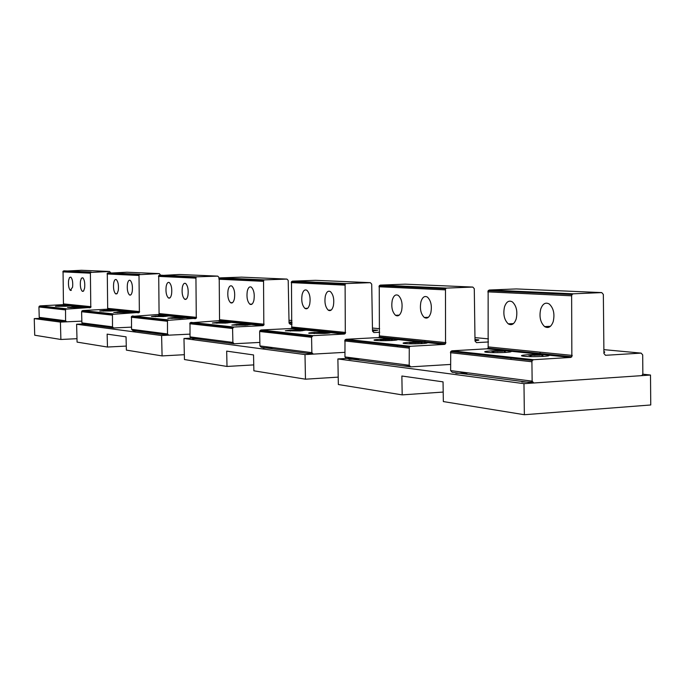 <?xml version="1.0" encoding="UTF-8"?>
<svg xmlns="http://www.w3.org/2000/svg" width="685" height="685" viewBox="0 0 685 685"><rect width="100%" height="100%" fill="white"/><g stroke="black" fill="none" stroke-linecap="round" stroke-linejoin="round"><path stroke-width="1.03" d="M541.938 354.907L528.632 355.138C527.339 354.496 541.21 354.256 541.938 354.907M530.772 355.301L540.319 355.155L534.762 354.607L530.267 354.89L530.772 355.301M530.267 355.404L530.276 356.012M534.762 354.607L534.771 355.412M539.78 354.736L539.789 355.19M504.374 351.011L491.547 351.234C495.024 350.557 499.305 350.489 504.374 351.011M493.551 351.388L502.747 351.242L497.575 350.737L493.183 351.003L493.551 351.388M493.191 351.491L493.191 351.944M497.575 350.737L497.584 351.491M421.087 342.38L409.322 342.586C412.884 342.003 416.805 341.935 421.087 342.38M411.051 342.714L419.477 342.577L415.084 342.149L411.051 342.714M415.084 342.149L415.093 342.808M324.81 332.396L314.269 332.585L324.81 332.396M315.708 332.687L323.371 332.293L315.708 332.687M319.681 332.216L319.69 332.756M391.426 339.306L380.038 339.503C383.609 338.955 387.402 338.887 391.426 339.306M381.673 339.632L389.825 339.495L385.698 339.092L381.673 339.632M385.698 339.092L385.706 339.717M300.801 329.905L290.568 330.093L300.801 329.905M291.93 330.187L299.431 329.81L291.93 330.187M295.877 329.742L295.886 330.238M246.309 324.262L236.762 324.433L246.309 324.262M237.978 324.519L245.084 324.176L237.978 324.519M241.839 324.116L241.848 324.544M289.036 322.01L290.534 322.181L289.036 322.395M226.47 322.207L217.179 322.37L226.47 322.207M218.335 322.455L225.305 322.121L218.335 322.455M181.071 317.498L172.346 317.66L181.071 317.498M173.391 317.729L180.018 317.429L173.391 317.729M125.997 311.786L117.966 311.94L125.997 311.786M118.873 312L125.081 311.726L118.873 312M78.886 306.906L71.445 307.043L78.886 306.906M72.242 307.094L78.081 306.854L72.242 307.094M164.409 315.768L155.889 315.931L164.409 315.768M156.891 315.99L163.398 315.699L156.891 315.99M111.801 310.314L103.949 310.459L111.801 310.314M104.822 310.519L110.919 310.262L104.822 310.519M66.65 305.638L59.364 305.775L66.65 305.638M60.134 305.818L65.871 305.587L60.134 305.818M516.173 318.979C514.298 324.159 511.652 325.786 508.253 323.851C504.22 319.921 502.97 314.269 504.502 306.897C506.352 301.665 509.006 300.021 512.457 301.957C516.499 305.904 517.732 311.581 516.173 318.979M603.922 353.494L603.348 294.439L601.755 292.598L573.208 293.814L572.001 294.541L571.632 295.809L571.855 356.757L570.699 357.433L533.521 359.711L532.288 360.473L531.911 361.757L532.142 381.16L533.803 382.992L641.34 375.663L642.35 375.123L642.855 373.685L642.693 354.907L641.143 353.117L605.506 355.301L603.922 353.494M601.755 292.598L516.327 288.933L489.287 290.02L488.14 290.697L488.148 348.168L487.044 348.802L451.886 350.814L450.721 351.508L450.627 370.611L452.203 372.306L533.264 382.915M603.913 352.569L604.632 351.859L603.905 351.722M487.044 348.802L570.699 357.433M506.857 350.84L501.189 350.677M494.716 350.746L490.76 350.917C485.665 351.242 483.781 351.628 485.126 352.073C489.304 352.715 496.017 352.835 505.265 352.433C510.334 352.107 512.192 351.722 510.83 351.277L510.659 351.234M544.31 354.71L537.742 354.53M532.81 354.565L527.553 354.77C522.381 355.113 520.523 355.524 521.979 356.003C526.474 356.697 533.521 356.834 543.137 356.405C548.274 356.063 550.106 355.661 548.634 355.19L548.394 355.13M553.206 321.633C551.16 327.045 548.291 328.697 544.618 326.599C540.362 322.481 539.061 316.65 540.713 309.098C542.726 303.635 545.602 301.965 549.336 304.063C553.591 308.199 554.884 314.055 553.206 321.633M72.593 287.152L70.349 290.397C68.748 288.531 68.166 285.183 68.594 280.379L69.502 277.536L70.838 277.108C72.439 278.983 73.021 282.331 72.593 287.152M110.593 272.741L109.549 271.474L90.394 272.467L90.788 307.437L65.529 309.183L65.589 320.768L66.659 321.813L81.849 321.137L60.417 322.087L60.888 339.477L34.712 335.222L34.25 318.611L60.417 322.087M109.549 271.474L81.498 270.275L63.054 271.209L63.457 304.628L39.901 305.895L38.934 306.974L39.225 317.352L40.252 318.354L66.317 321.762M62.746 304.988L90.043 307.805M59.261 305.827L55.451 306.263L65.418 306.272L70.641 305.801M81.635 306.94L78.903 306.897M71.36 307.094L67.464 307.548L77.679 307.556L82.945 307.077M136.829 312.634L136.82 312.154M84.623 288.017L83.664 290.902L82.277 291.313C80.624 289.395 80.017 285.988 80.47 281.098L81.421 278.196L82.816 277.776C84.478 279.694 85.077 283.111 84.623 288.017M118.291 290.431L117.203 293.488L115.645 293.882C113.821 291.819 113.171 288.231 113.684 283.119C114.249 280.191 115.131 279.035 116.339 279.643C118.162 281.706 118.813 285.302 118.291 290.431M160.521 275.113L159.399 273.615L139.004 274.694L139.372 312.411L112.451 314.338L112.503 326.839L113.641 327.961L131.494 327.139M159.399 273.615L126.888 272.219L107.288 273.238L107.682 309.166L82.637 310.553L81.601 311.718L81.9 322.883L82.988 323.945L113.282 327.918M106.92 309.551L138.584 312.822M114.592 310.339L111.835 310.296M103.897 310.493L99.787 310.99L110.679 311.016L116.056 310.493M128.806 311.812L126.023 311.761M117.923 311.958L113.719 312.48L124.901 312.514L130.33 311.966M188.366 317.96L188.349 317.438M132.248 291.433C131.648 294.422 130.724 295.586 129.474 294.944C127.581 292.82 126.913 289.164 127.453 283.958C128.044 280.953 128.977 279.771 130.236 280.413C132.128 282.537 132.796 286.21 132.248 291.433M171.55 294.25C170.856 297.444 169.803 298.677 168.382 297.932C166.292 295.637 165.565 291.767 166.19 286.313C166.866 283.102 167.928 281.86 169.358 282.597C171.447 284.9 172.175 288.779 171.55 294.25M218.96 279.155L218.926 277.339L217.744 276.123L196.818 276.826L195.936 277.305L196.278 318.251L167.474 320.383L167.508 333.963L168.724 335.179L189.959 334.134L161.6 335.522L162.088 355.909L184.342 354.702M217.744 276.123L179.607 274.488L158.715 275.601L159.083 314.432L131.494 316.436L131.546 329.305L132.71 330.461L168.33 335.128M158.269 314.852L195.43 318.688M167.251 315.776L164.391 315.716M155.906 315.922L151.436 316.504L163.432 316.556L168.955 315.956M183.923 317.498L181.02 317.438M172.389 317.643L167.791 318.251L180.146 318.311L185.712 317.686M248.586 324.176L248.578 323.611M187.938 295.432C187.21 298.711 186.097 299.962 184.599 299.182C182.433 296.81 181.671 292.855 182.33 287.298C183.058 283.992 184.171 282.734 185.678 283.513C187.853 285.885 188.606 289.858 187.938 295.432M234.407 298.763C233.551 302.299 232.266 303.618 230.554 302.701C228.139 300.124 227.309 295.92 228.071 290.08C228.918 286.518 230.203 285.191 231.941 286.099C234.356 288.685 235.178 292.906 234.407 298.763M292.015 324.27L290.32 324.356L289.053 323.037L288.205 280.422L286.938 279.086L264.487 279.882L263.537 280.405L263.819 325.169L262.912 325.658L233.825 327.036L232.583 328.492L232.883 342.423L234.184 343.75L259.855 342.414M286.938 279.086L241.591 277.142L220.133 277.879L219.226 278.375L219.551 320.631L189.993 322.858L190.028 336.874L191.269 338.133L233.765 343.699M289.053 323.132L291.99 322.986M291.973 322.13L290.294 322.096M218.686 321.085L262.912 325.658M229.329 322.19L226.281 322.113M217.359 322.31L212.367 323.003L225.716 323.097L231.367 322.395M249.169 324.236L246.035 324.159M237.027 324.356L231.847 325.075L245.641 325.187L251.309 324.459M319.912 331.54L319.895 330.923M253.929 300.158C253.022 303.806 251.66 305.15 249.845 304.183C247.328 301.511 246.472 297.204 247.276 291.245C248.175 287.58 249.545 286.227 251.369 287.186C253.895 289.866 254.751 294.19 253.929 300.158M309.723 304.166C308.635 308.13 307.043 309.534 304.945 308.396C302.111 305.467 301.169 300.861 302.119 294.584C303.181 290.594 304.782 289.173 306.906 290.312C309.74 293.248 310.682 297.864 309.723 304.166M379.704 332.259L373.864 332.559L372.512 331.112L371.707 284.138L370.345 282.665L346.13 283.564L345.103 284.138L345.308 333.526L344.332 334.066L312.917 335.659L311.572 337.268L311.863 352.647L313.268 354.111L344.88 352.338L304.996 354.573L305.467 379.19L338.21 377.127M370.345 282.665L315.528 280.319L292.452 281.141L291.485 281.681L291.742 328.038L290.808 328.535L260.908 329.99L259.632 331.497L259.932 345.925L261.268 347.295L312.822 354.051M372.512 331.043L377.769 330.221L372.486 329.879M290.808 328.535L344.332 334.066M303.635 329.862L300.227 329.768M291.134 329.947L285.337 330.786L300.39 330.932L306.084 330.11M327.627 332.336L324.065 332.242M315.014 332.405L314.638 332.43C309.962 332.687 308.053 332.978 308.909 333.295L324.527 333.467C329.134 333.21 331.035 332.919 330.221 332.602L330.204 332.901M405.7 340.402L405.691 339.717M333.364 305.861C332.208 309.954 330.504 311.392 328.269 310.177C325.306 307.137 324.33 302.41 325.341 295.997C326.48 291.87 328.183 290.414 330.444 291.639C333.415 294.687 334.383 299.422 333.364 305.861M401.598 310.759C400.194 315.254 398.173 316.761 395.528 315.297C392.171 311.932 391.092 306.854 392.291 300.064C393.669 295.543 395.699 294.011 398.37 295.475C401.735 298.848 402.806 303.943 401.598 310.759M488.474 341.969L476.477 342.637L475.013 341.027L474.285 288.702L472.821 287.066L446.586 288.094L445.473 288.745L445.55 343.801L444.488 344.401L410.401 346.293L409.27 346.952L409.202 365.251L410.726 366.869L450.542 364.437M472.821 287.066L405.22 284.164L380.303 285.106L379.25 285.705L379.413 337.02L378.403 337.577L346.062 339.272L344.992 339.888L344.957 356.928L346.404 358.443L410.238 366.809M475.013 340.676C478.344 340.411 479.517 340.128 478.524 339.828L474.996 339.477M378.403 337.577L444.488 344.401M394.158 339.203L390.048 339.092M381.408 339.221L380.029 339.289C375.175 339.572 373.265 339.897 374.293 340.265C377.598 340.753 383.343 340.839 391.529 340.496C396.35 340.214 398.242 339.888 397.197 339.529L397.172 339.52M423.767 342.26L419.348 342.132M411.06 342.252L409.125 342.346C404.201 342.637 402.3 342.979 403.405 343.365C406.924 343.896 412.918 343.981 421.378 343.63C426.275 343.331 428.159 342.997 427.038 342.611L426.978 342.594M510.864 351.807L510.847 350.497M430.814 312.857C429.298 317.523 427.132 319.064 424.306 317.489C420.778 313.978 419.648 308.755 420.933 301.811C422.422 297.11 424.606 295.543 427.466 297.127C430.993 300.647 432.115 305.887 430.814 312.857M253.758 364.899L227.009 366.449L226.675 351.122L253.544 354.941L253.878 370.808L305.467 379.19M272.553 347.629L263.126 347.963L271.748 347.92M305.99 353.177L312.214 353.623M197.357 337.825L183.965 338.493L184.453 359.539L227.009 366.449M201.236 338.381L192.605 338.69L200.362 338.638M228.191 342.988L233.251 343.365M183.965 338.493L304.996 354.573M642.804 374.181L650.502 375.037L650.75 404.972L524.359 414.725L443.341 401.573L443.049 381.862L401.872 376.014L402.181 394.885L443.204 392.06M467.47 372.888L455.808 373.291L466.905 373.291M522.261 381.511L521.79 381.956L532.399 382.161M353.503 358.041L337.885 358.94L338.347 384.525L402.181 394.885M359.402 358.88L348.99 359.248L358.692 359.223M401.684 365.713L409.519 366.252M337.885 358.94L523.974 383.66L524.359 414.725M650.502 375.037L523.974 383.66M126.28 346.079L107.476 347.038L107.143 334.134L126.049 336.823L126.374 350.112L162.088 355.909M141.615 330.658L133.652 330.941L140.708 330.881M163.706 334.537L167.893 334.862M88.305 323.714L76.609 324.236L77.08 342.106L107.476 347.038M91.028 324.108L83.639 324.365L90.112 324.296M109.377 327.421L112.897 327.695M76.609 324.236L161.6 335.522M45.253 318.14L34.25 318.611M62.986 321.342L65.983 321.582M47.582 318.474L40.672 318.713L46.657 318.653M76.994 338.69L60.888 339.477M603.887 349.641L641.143 353.117M488.533 346.935L572.275 355.421M450.627 370.611L532.142 381.16M450.37 352.698L531.911 361.757M451.886 350.814L533.521 359.711M489.287 290.02L573.208 293.814M487.797 291.861L571.632 295.809M63.705 303.917L91.045 306.683M39.225 317.352L65.589 320.768M38.934 306.974L65.298 309.903M39.901 305.895L66.308 308.772M63.799 270.823L91.165 272.056M62.84 271.885L90.172 273.169M107.939 308.396L139.646 311.606M81.9 322.883L112.503 326.839M81.601 311.718L112.212 315.117M82.637 310.553L113.282 313.893M108.084 272.818L139.826 274.257M107.066 273.966L138.764 275.456M159.357 313.602L196.569 317.369M131.546 329.305L167.508 333.963M131.246 317.232L167.208 321.231M132.351 315.973L168.364 319.904M159.562 275.147L196.818 276.826M158.466 276.38L195.679 278.136M289.001 320.255L291.938 320.529M219.859 319.732L264.145 324.21M190.028 336.874L232.883 342.423M189.728 323.731L232.583 328.492M190.91 322.361L233.825 327.036M220.133 277.879L264.487 279.882M218.96 279.223L263.254 281.312M372.46 328.046L379.644 328.714M292.067 327.045L345.651 332.465M259.932 345.925L311.863 352.647M259.632 331.497L311.572 337.268M260.908 329.99L312.917 335.659M292.452 281.141L346.13 283.564M291.193 282.622L344.803 285.14M474.97 337.611L488.431 338.869M379.773 335.924L445.926 342.62M344.957 356.928L409.202 365.251M344.675 340.95L408.928 348.091M346.062 339.272L410.401 346.293M380.303 285.106L446.586 288.094M378.933 286.75L445.147 289.858M541.492 355.164L543.899 356.363M531.423 355.472L529.214 356.602M503.972 351.234L506.232 352.373M494.048 351.542L491.984 352.621M420.778 342.534L422.731 343.545M411.257 342.842L409.467 343.819M324.596 332.49L326.231 333.364M315.648 332.79L314.158 333.638M391.144 339.443L392.993 340.411M381.785 339.743L380.098 340.685M300.604 329.99L302.162 330.829M291.827 330.281L290.389 331.103M372.494 330.221L373.839 330.966M246.155 324.322L247.559 325.075M237.772 324.596L236.479 325.349M290.38 322.25L291.759 322.995M226.333 322.25L227.685 322.986M218.104 322.524L216.862 323.26M180.968 317.532L182.201 318.2M173.099 317.789L171.969 318.465M125.937 311.803L127.025 312.403M118.531 312.052L117.529 312.66M78.852 306.914L79.837 307.454M71.874 307.137L70.966 307.693M164.314 315.802L165.505 316.444M156.582 316.05L155.495 316.71M111.749 310.331L112.811 310.913M104.471 310.57L103.495 311.161M66.625 305.638L67.575 306.169M59.758 305.861L58.876 306.4M508.253 323.851L513.502 323.585M488.148 348.168L571.855 356.757M510.933 359.428L510.924 358.897M510.916 357.981L510.907 357.245M510.839 351.816L510.83 351.277M548.642 355.78L548.634 355.19M565.57 356.902L565.562 356.106M604.632 352.424L604.632 351.859M450.721 351.508L532.288 360.473M488.14 290.697L572.001 294.541M540.088 354.273L540.063 352.158M544.618 326.599L550.449 326.3M70.349 290.397L71.334 290.363M63.457 304.628L90.788 307.437M39.156 306.289L65.529 309.183M63.054 271.209L90.394 272.467M82.277 291.313L83.322 291.279M115.645 293.882L116.87 293.839M107.682 309.166L139.372 312.411M81.84 310.981L112.451 314.338M107.288 273.238L139.004 274.694M137.925 312.754L137.89 311.427M129.474 294.944L130.784 294.892M168.382 297.932L169.94 297.872M159.083 314.432L196.278 318.251M131.494 316.436L167.474 320.383M158.715 275.601L195.936 277.305M192.117 318.345L192.091 316.915M184.599 299.182L186.277 299.114M230.554 302.701L232.583 302.624M219.551 320.631L263.819 325.169M231.419 328.363L231.384 326.771M189.993 322.858L232.866 327.576M219.226 278.375L263.537 280.405M255.942 324.938L255.916 323.38M249.845 304.183L252.037 304.089M304.945 308.396L307.642 308.276M291.742 328.038L345.308 333.526M306.169 336.669L306.135 334.922M259.923 330.547L311.88 336.249M291.485 281.681L345.103 284.138M332.208 332.807L332.174 331.103M328.269 310.177L331.206 310.048M395.528 315.297L399.227 315.126M379.413 337.02L445.55 343.801M397.317 346.798L397.283 344.863M344.992 339.888L409.27 346.952M379.25 285.705L445.473 288.745M424.931 342.303L424.905 340.496M424.306 317.489L428.365 317.292"/></g></svg>
